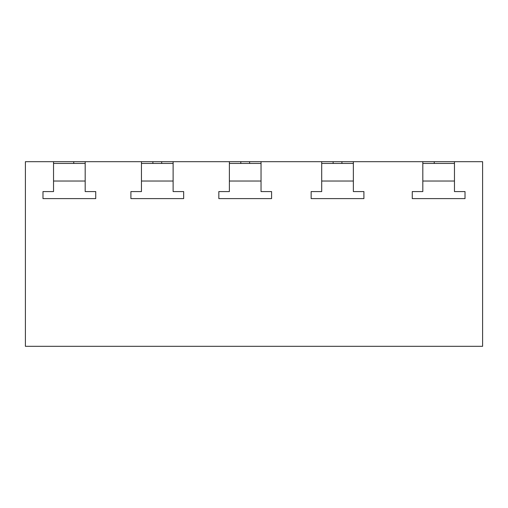 <?xml version="1.0" encoding="UTF-8"?>
<svg xmlns="http://www.w3.org/2000/svg" width="508" height="508" viewBox="0 0 508 508"><rect width="100%" height="100%" fill="white"/><g stroke="black" fill="none" stroke-linecap="round" stroke-linejoin="round"><path stroke-width="0.76" d="M95.739 191.573L95.739 198.609L42.983 198.609L95.739 198.609L95.739 191.573L85.185 191.573L95.739 191.573M42.983 191.573L53.537 191.573L42.983 191.573L42.983 198.609L42.983 191.573M53.537 161.684L53.537 191.573L53.537 181.026L85.185 181.026L85.185 191.573L85.185 161.684L25.4 161.684L25.4 346.316L482.6 346.316L482.6 161.684L454.463 161.684L454.463 191.573L465.017 191.573L465.017 198.609L412.261 198.609L465.017 198.609L465.017 191.573L454.463 191.573L454.463 181.026L422.815 181.026L422.815 191.573L412.261 191.573L422.815 191.573L422.815 161.684L454.463 161.684M53.537 163.436L85.185 163.436M412.261 191.573L412.261 198.609L412.261 191.573M422.815 163.436L454.463 163.436M321.704 181.026L321.704 191.573L311.15 191.573L321.704 191.573L321.704 161.684L353.352 161.684L353.352 191.573L363.906 191.573L363.906 198.609L311.15 198.609L363.906 198.609L363.906 191.573L353.352 191.573L353.352 181.026L321.704 181.026M321.704 163.436L353.352 163.436M311.15 191.573L311.15 198.609L311.15 191.573M229.381 181.026L229.381 191.573L218.834 191.573L229.381 191.573L229.381 161.684L261.036 161.684L261.036 191.573L271.583 191.573L271.583 198.609L218.834 198.609L271.583 198.609L271.583 191.573L261.036 191.573L261.036 181.026L229.381 181.026M229.381 163.436L261.036 163.436M218.834 191.573L218.834 198.609L218.834 191.573M141.459 181.026L141.459 191.573L130.905 191.573L141.459 191.573L141.459 161.684L173.114 161.684L173.114 191.573L183.661 191.573L183.661 198.609L130.905 198.609L183.661 198.609L183.661 191.573L173.114 191.573L173.114 181.026L141.459 181.026M141.459 163.436L173.114 163.436M130.905 191.573L130.905 198.609L130.905 191.573M422.815 161.684L353.352 161.684M321.704 161.684L261.036 161.684M229.381 161.684L173.114 161.684M141.459 161.684L85.185 161.684M434.245 163.436L434.245 161.684M333.134 163.436L333.134 161.684M341.922 163.436L341.922 161.684M152.889 163.436L152.889 161.684M161.684 163.436L161.684 161.684M240.811 163.436L240.811 161.684M249.606 163.436L249.606 161.684M73.755 161.684L73.755 163.436"/></g></svg>
